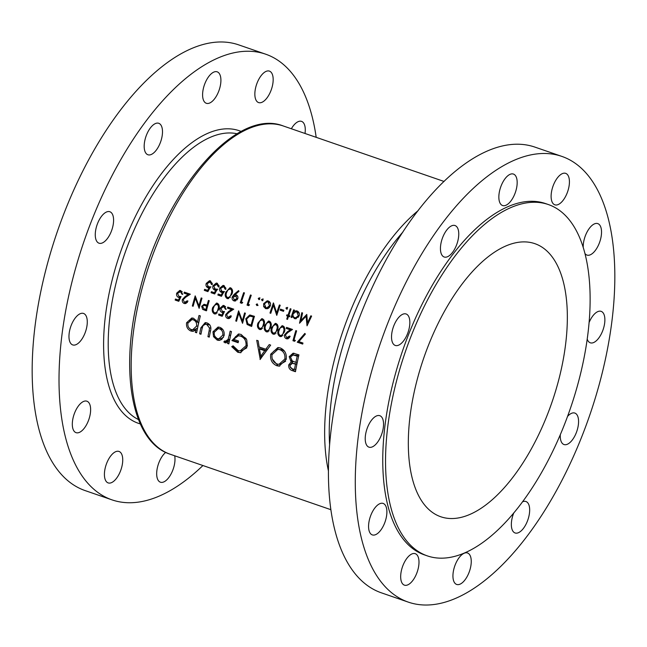 <?xml version="1.0" encoding="UTF-8"?>
<svg xmlns="http://www.w3.org/2000/svg" width="647" height="647" viewBox="0 0 647 647"><rect width="100%" height="100%" fill="white"/><g stroke="black" fill="none" stroke-linecap="round" stroke-linejoin="round"><path stroke-width="0.97" d="M470.28 568.6A16.636 7.813 109 0 0 467.522 552.983A16.636 7.813 109 0 0 453.911 568.826A16.636 7.813 109 0 0 456.669 584.443A16.636 7.813 109 0 0 470.28 568.6M513.864 512.739A16.636 7.813 109 0 0 512.319 517.349A16.636 7.813 109 0 0 515.077 532.966A16.636 7.813 109 0 0 528.696 517.131A16.636 7.813 109 0 0 525.938 501.514A16.636 7.813 109 0 0 522.412 501.862M560.302 434.598A16.636 7.813 109 0 0 563.99 444.529A16.636 7.813 109 0 0 577.601 428.686A16.636 7.813 109 0 0 574.843 413.069A16.636 7.813 109 0 0 567.516 416.433M587.225 339.125A16.636 7.813 109 0 0 590.299 342.805A16.636 7.813 109 0 0 603.91 326.97A16.636 7.813 109 0 0 601.152 311.353A16.636 7.813 109 0 0 589.126 322.465M585.025 253.64A16.636 7.813 109 0 0 586.95 255.072A16.636 7.813 109 0 0 600.562 239.228A16.636 7.813 109 0 0 597.804 223.611A16.636 7.813 109 0 0 584.192 239.455A16.636 7.813 109 0 0 583.222 247.275M568.454 188.981A16.636 7.813 109 0 0 565.696 173.364A16.636 7.813 109 0 0 552.085 189.199A16.636 7.813 109 0 0 554.843 204.816A16.636 7.813 109 0 0 568.454 188.981M516.201 189.684A16.636 7.813 109 0 0 513.443 174.067A16.636 7.813 109 0 0 499.824 189.903A16.636 7.813 109 0 0 502.582 205.528A16.636 7.813 109 0 0 516.201 189.684M457.785 241.153A16.636 7.813 109 0 0 455.027 225.536A16.636 7.813 109 0 0 441.416 241.38A16.636 7.813 109 0 0 444.174 256.996A16.636 7.813 109 0 0 457.785 241.153M408.872 329.598A16.636 7.813 109 0 0 406.114 313.981A16.636 7.813 109 0 0 392.503 329.816A16.636 7.813 109 0 0 395.26 345.441A16.636 7.813 109 0 0 408.872 329.598M382.571 431.314A16.636 7.813 109 0 0 379.813 415.697A16.636 7.813 109 0 0 366.194 431.541A16.636 7.813 109 0 0 368.952 447.158A16.636 7.813 109 0 0 382.571 431.314M385.919 519.056A16.636 7.813 109 0 0 383.161 503.439A16.636 7.813 109 0 0 369.542 519.274A16.636 7.813 109 0 0 372.3 534.899A16.636 7.813 109 0 0 385.919 519.056M174.69 455.787A16.636 7.813 -71 0 1 174.019 466.358A16.636 7.813 -71 0 1 160.407 482.201A16.636 7.813 -71 0 1 157.65 466.584A16.636 7.813 -71 0 1 165.705 452.39M291.352 128.761A16.636 7.813 -71 0 1 301.542 121.369A16.636 7.813 -71 0 1 305.012 133.476M255.824 86.957A16.636 7.813 -71 0 1 269.443 71.121A16.636 7.813 -71 0 1 272.201 86.738A16.636 7.813 -71 0 1 258.582 102.574A16.636 7.813 -71 0 1 255.824 86.957M203.57 87.66A16.636 7.813 -71 0 1 217.182 71.825A16.636 7.813 -71 0 1 219.94 87.442A16.636 7.813 -71 0 1 206.328 103.285A16.636 7.813 -71 0 1 203.57 87.66M145.154 139.137A16.636 7.813 -71 0 1 158.766 123.294A16.636 7.813 -71 0 1 161.524 138.911A16.636 7.813 -71 0 1 147.912 154.754A16.636 7.813 -71 0 1 145.154 139.137M96.241 227.574A16.636 7.813 -71 0 1 109.861 211.739A16.636 7.813 -71 0 1 112.618 227.356A16.636 7.813 -71 0 1 98.999 243.199A16.636 7.813 -71 0 1 96.241 227.574M69.941 329.299A16.636 7.813 -71 0 1 83.552 313.455A16.636 7.813 -71 0 1 86.31 329.072A16.636 7.813 -71 0 1 72.699 344.916A16.636 7.813 -71 0 1 69.941 329.299M73.289 417.032A16.636 7.813 -71 0 1 86.9 401.197A16.636 7.813 -71 0 1 89.658 416.814A16.636 7.813 -71 0 1 76.047 432.657A16.636 7.813 -71 0 1 73.289 417.032M418.019 569.303A16.636 7.813 109 0 0 415.261 553.686A16.636 7.813 109 0 0 401.65 569.53A16.636 7.813 109 0 0 404.407 585.147A16.636 7.813 109 0 0 418.019 569.303M105.388 467.288A16.636 7.813 -71 0 1 119.008 451.444A16.636 7.813 -71 0 1 121.765 467.061A16.636 7.813 -71 0 1 108.146 482.905A16.636 7.813 -71 0 1 105.388 467.288M316.189 137.334A235.71 110.661 109 0 0 265.691 54.194A235.71 110.661 109 0 0 72.828 278.574A235.71 110.661 109 0 0 111.899 499.832A235.71 110.661 109 0 0 202.923 465.533M265.691 54.194L238.84 44.926A235.71 110.661 109 0 0 45.977 269.314A235.71 110.661 109 0 0 85.048 490.563L111.899 499.832M558.887 379.255A144.418 67.806 109 0 0 534.948 243.693A144.418 67.806 109 0 0 416.781 381.172A144.418 67.806 109 0 0 440.72 516.735A144.418 67.806 109 0 0 558.887 379.255M548.446 204.581L545.664 203.619A185.794 87.224 109 0 0 393.643 380.485A185.794 87.224 109 0 0 424.44 554.883L427.222 555.846A185.794 87.224 109 0 0 579.243 378.98A185.794 87.224 109 0 0 548.446 204.581A185.794 87.224 109 0 0 396.425 381.447A185.794 87.224 109 0 0 427.222 555.846M561.952 156.437L535.101 147.168A235.71 110.661 109 0 0 342.239 371.556A235.71 110.661 109 0 0 381.309 592.806L408.16 602.074A235.71 110.661 109 0 0 601.023 377.686A235.71 110.661 109 0 0 561.952 156.437A235.71 110.661 109 0 0 369.089 380.816A235.71 110.661 109 0 0 408.16 602.074M217.214 340.112L219.026 340.419L221.703 339.489L224.08 335.623C224.63 331.628 223.247 328.87 219.931 327.366L218.071 327.042L212.96 331.79L213.534 336.675L217.214 340.112L218.71 340.096L215.152 336.65M196.631 332.776A173.598 81.498 -71 0 1 200.344 315.922L199.025 315.469A173.598 81.498 109 0 0 197.424 322.238L193.607 318.284L191.787 317.976L186.571 322.756C186.11 326.751 187.565 329.517 190.93 331.038L192.717 331.353L195.758 330.043A173.598 81.498 109 0 0 195.313 332.323L196.631 332.776M223.805 341.94L225.326 341.915L226.361 342.732L224.865 342.756L227.89 341.632A173.598 81.498 109 0 0 227.534 343.444L228.852 343.897A173.598 81.498 -71 0 1 231.472 331.579L230.154 331.127A173.598 81.498 109 0 0 229.224 335.267L228.084 339.416L225.415 341.325L224.784 340.88L223.805 341.94L225.601 342.878M227.461 341.381L225.415 341.325M260.037 359.489L270.664 345.11L269.225 344.608L265.78 349.243L259.123 346.946L258.161 340.791L256.722 340.298L260.272 359.481M295.461 371.71A173.598 81.498 -71 0 1 298.93 354.863L293.123 353.165L289.185 356.659L291.11 361.94L288.699 364.94C288.513 368.03 289.807 369.955 292.59 370.723L295.461 371.71M276.819 365.741L279.172 366.137L286.168 359.441C286.888 353.917 284.947 350.1 280.353 347.981L277.878 347.56L270.705 354.192C270.034 359.781 272.072 363.63 276.819 365.741L277.967 365.725L272.298 359.036M231.731 346.663L237.732 352.251L240.385 352.712L247.34 346.129L246.758 339.829L241.121 334.442L238.468 333.981L231.933 340.573L238.153 342.716A173.598 81.498 -71 0 1 238.517 340.993L233.616 339.303L238.419 335.753L240.603 336.133C244.615 337.783 246.418 340.985 246.006 345.741L240.183 350.884L238.088 350.537L233.098 345.822L231.731 346.663L233.462 346.46M209.256 337.136A173.598 81.498 -71 0 1 210.445 331.248C211.561 327.261 210.445 324.487 207.113 322.942L205.204 322.61L200.861 327.827A173.598 81.498 109 0 0 199.64 333.82L200.958 334.273A173.598 81.498 -71 0 1 202.123 328.563L202.988 325.635L205.439 324.22L206.757 324.454L209.507 328.021L209.094 330.965A173.598 81.498 109 0 0 207.938 336.683L209.256 337.136M187.201 300.815L184.516 302.44L183.166 299.731L185.697 297.208L190.339 294.199L184.346 292.129A173.598 81.498 109 0 0 184.039 293.164L188.148 294.587L185.155 296.528L182.349 299.537C181.993 301.462 182.608 302.764 184.201 303.467L185.147 303.629L187.994 301.09L187.201 300.815M187.379 302.537L184.516 302.44M311.619 316.092L310.827 315.817L307.479 322.829L306.791 314.426L300.928 320.548L302.578 312.97L301.785 312.695L299.529 323.233L306.063 316.213L307.034 325.821L311.619 316.092M218.718 309.557C219.802 306.783 219.333 304.672 217.319 303.225L216.486 303.079L212.726 307.487C211.706 310.285 212.232 312.412 214.311 313.86L215.119 313.997L218.718 309.557M230.615 315.793L227.93 317.426L226.579 314.717L229.111 312.186L233.753 309.177L227.76 307.115A173.598 81.498 109 0 0 227.453 308.15L231.561 309.565L228.569 311.506L225.763 314.523C225.407 316.44 226.021 317.75 227.615 318.453L228.561 318.607L231.408 316.068L230.615 315.793M230.793 317.515L227.93 317.426M287.535 319.375A173.598 81.498 -71 0 1 288.505 316.391L289.638 316.787A173.598 81.498 -71 0 1 289.945 315.873L288.813 315.485A173.598 81.498 -71 0 1 291.045 308.991L290.252 308.716A173.598 81.498 109 0 0 288.02 315.21L286.888 314.822A173.598 81.498 109 0 0 286.589 315.728L287.721 316.124A173.598 81.498 109 0 0 286.742 319.108L287.535 319.375M283.523 311.336A173.598 81.498 -71 0 1 283.871 310.301L280.483 309.129A173.598 81.498 109 0 0 280.127 310.172L283.523 311.336M265.682 308.659L268.545 308.279L270.317 305.958C270.947 303.572 270.284 301.914 268.311 301.001L267.171 300.806L263.644 303.661L263.636 306.597L265.682 308.659L267.033 308.643L265.391 307.454M257.11 305.538L257.66 304.947L257.207 303.855L256.188 304.446L256.875 305.578M302.691 344.075A173.598 81.498 -71 0 1 302.966 343.039L298.882 341.624L305.384 334.087L304.834 333.423L297.264 342.206L302.691 344.075M289.403 336.084L286.718 337.718L285.367 335L287.907 332.477L292.541 329.469L286.548 327.398A173.598 81.498 109 0 0 286.241 328.441L290.349 329.857L287.357 331.798L284.551 334.814C284.195 336.731 284.809 338.041 286.403 338.737L287.349 338.899L290.196 336.359L289.403 336.084M289.581 337.807L286.718 337.718M277.506 329.841C278.59 327.075 278.121 324.964 276.107 323.508L275.282 323.371L271.522 327.778C270.495 330.577 271.02 332.695 273.099 334.151L273.916 334.281L277.506 329.841M263.944 325.158C265.027 322.392 264.558 320.281 262.536 318.825L261.712 318.688L257.951 323.096C256.924 325.894 257.457 328.013 259.536 329.469L260.345 329.598L263.944 325.158M245.399 313.197L244.606 312.922A173.598 81.498 109 0 0 242.342 320.872L238.614 310.859A173.598 81.498 109 0 0 235.759 320.977L236.551 321.252A173.598 81.498 -71 0 1 238.775 313.285L242.544 323.322A173.598 81.498 -71 0 1 245.399 313.197M248.658 305.675L249.516 304.818L248.157 304.349A173.598 81.498 -71 0 1 251.246 295.258L250.462 294.983A173.598 81.498 109 0 0 247.033 305.109L248.658 305.675M238.565 290.592L234.263 294.215L232.249 296.836C231.772 298.785 232.346 300.143 233.963 300.895L234.885 301.041L237.789 298.76C238.25 296.852 237.684 295.542 236.09 294.83L235.136 294.587L239.018 291.312L238.565 290.592M224.056 291.546L221.937 291.393L220.57 288.425L223.708 286.629L225.019 289.112L225.803 289.387L224.121 285.602L223.037 285.416L219.794 288.109C219.196 290.155 219.745 291.579 221.452 292.379L222.552 292.541L221.201 295.04L218.201 294.005A173.598 81.498 109 0 0 217.861 295.048L221.484 296.294L224.056 291.546L223.385 291.579L224.566 291.562M222.98 286.508L224.493 286.613L222.98 286.508M210.493 286.864L208.374 286.71L207.008 283.742L210.138 281.946L211.448 284.429L212.24 284.704L210.55 280.919L209.466 280.733L206.231 283.426C205.633 285.473 206.183 286.896 207.881 287.697L208.989 287.858L207.63 290.357L204.63 289.322A173.598 81.498 109 0 0 204.298 290.366L207.913 291.611L210.493 286.864L209.822 286.896L211.003 286.888M209.41 281.825L210.93 281.93L209.41 281.825M217.271 289.201L215.16 289.047L213.793 286.079L216.923 284.284L218.233 286.775L219.026 287.05L217.335 283.265L216.252 283.079L213.009 285.772C212.41 287.81 212.96 289.233 214.667 290.042L215.766 290.204L214.416 292.703L211.415 291.668A173.598 81.498 109 0 0 211.076 292.703L214.699 293.956L217.271 289.201L216.599 289.241L217.788 289.225M216.195 284.162L217.715 284.276L216.195 284.162M231.861 294.231C233.106 291.473 232.734 289.363 230.761 287.891L229.92 287.753L225.868 292.161C224.679 294.951 225.107 297.078 227.154 298.542L227.97 298.679L231.861 294.231M241.881 303.338L242.73 302.472L241.38 302.003A173.598 81.498 -71 0 1 244.469 292.913L243.676 292.646A173.598 81.498 109 0 0 240.247 302.772L241.881 303.338M259.148 299.561L259.706 298.979L259.269 297.879L258.234 298.469L258.913 299.61M254.441 316.318L249.677 314.992L245.779 318.753L247.105 324.495L251.586 326.444A173.598 81.498 -71 0 1 254.441 316.318M270.729 327.503C271.805 324.729 271.336 322.618 269.322 321.171L268.497 321.033L264.736 325.433C263.709 328.231 264.235 330.358 266.321 331.806L267.13 331.943L270.729 327.503M284.292 332.186C285.376 329.412 284.906 327.301 282.893 325.853L282.06 325.716L278.299 330.116C277.272 332.914 277.806 335.041 279.884 336.489L280.693 336.626L284.292 332.186M294.595 341.284L295.396 340.427L294.037 339.958A173.598 81.498 -71 0 1 296.617 330.876L295.825 330.601A173.598 81.498 109 0 0 292.962 340.718L294.595 341.284M262.431 300.693L262.981 300.111L262.545 299.011L261.509 299.601L262.189 300.742M280.191 305.247L279.399 304.972A173.598 81.498 109 0 0 276.681 312.93L273.406 302.901A173.598 81.498 109 0 0 269.985 313.035L270.769 313.31A173.598 81.498 -71 0 1 273.446 305.335L276.762 315.372A173.598 81.498 -71 0 1 280.191 305.247M286.847 309.12L287.405 308.538L286.969 307.438L285.934 308.029L286.613 309.169M291.11 317.289L291.902 317.564A173.598 81.498 -71 0 1 292.355 316.197L294.466 318.591L295.558 318.777L299.132 315.954C299.763 313.552 299.092 311.886 297.119 310.94L293.989 311.442A173.598 81.498 -71 0 1 294.442 310.164L293.649 309.889A173.598 81.498 109 0 0 291.11 317.289L291.999 317.281M224.485 311.547L222.398 311.393L220.902 308.425L223.894 306.638L225.302 309.12L226.094 309.395L224.242 305.61L223.175 305.424L220.126 308.118C219.64 310.164 220.255 311.587 221.961 312.388L223.053 312.55L221.856 315.049L218.856 314.013A173.598 81.498 109 0 0 218.573 315.049L222.196 316.294L224.485 311.547L223.83 311.587L224.469 311.579M225.512 306.516L223.166 306.508L225.577 306.613M204.153 304.284L201.67 306.249L202.665 309.395L206.361 310.835A173.598 81.498 -71 0 1 209.224 300.709L208.431 300.443A173.598 81.498 109 0 0 207.072 305.109L203.926 304.284M181.071 296.569L178.984 296.415L177.488 293.447L180.481 291.651L181.888 294.142L182.68 294.409L180.828 290.632L179.761 290.446L176.712 293.131C176.227 295.186 176.841 296.609 178.548 297.402L179.648 297.563L178.443 300.062L175.442 299.027A173.598 81.498 109 0 0 175.159 300.062L178.782 301.316L181.071 296.569L180.416 296.601L181.055 296.593M182.098 291.538L179.753 291.53L182.163 291.627M201.985 298.218L201.193 297.943A173.598 81.498 109 0 0 198.928 305.894L195.2 295.873A173.598 81.498 109 0 0 192.345 305.999L193.138 306.266A173.598 81.498 -71 0 1 195.362 298.307L199.13 308.336A173.598 81.498 -71 0 1 201.985 298.218M295.533 371.313L293.778 370.707L290.034 366.558M290.139 364.916L288.699 364.94M290.188 364.916L292.816 361.916L291.11 361.94M292.816 361.916L291.417 360.242M290.649 356.634L289.185 356.659M291.514 355.502L294.191 353.278M294.458 369.534L292.662 368.911C290.875 368.483 289.993 367.302 290.026 365.361L292.339 363.331L295.501 364.132A173.598 81.498 109 0 0 294.458 369.534L295.768 369.51L296.108 368.208M296.933 364.026L294.611 363.824M296.286 363.8L292.339 363.331M296.916 364.115L295.501 364.132M295.857 362.401L292.274 360.953L290.503 357.112L293.01 354.985L297.216 356.133A173.598 81.498 109 0 0 295.857 362.401L297.272 362.385M298.688 355.923L295.339 355.486M297.361 355.462L293.01 354.985M298.639 356.117L297.216 356.133M208.164 291.15L204.298 290.366M205.827 290.341L205.964 289.783M208.593 290.349L207.63 290.357M209.952 287.85L208.989 287.858M210.259 287.842L207.881 287.697M209.167 287.68L207.469 286.176M207.137 283.418L206.231 283.426M207.38 282.974L209.822 280.749M212.297 284.421L211.448 284.429M212.353 283.523L210.93 281.93M214.941 293.495L211.076 292.703M212.604 292.687L212.75 292.129M215.378 292.687L214.416 292.703M216.729 290.188L215.766 290.204M217.036 290.188L214.667 290.042M215.952 290.026L214.254 288.513M213.922 285.756L213.009 285.772M214.165 285.311L216.608 283.095M219.074 286.767L218.233 286.775M219.139 285.861L217.715 284.276M221.727 295.833L217.861 295.048M219.39 295.024L219.535 294.466M222.156 295.032L221.201 295.04M223.514 292.533L222.552 292.541M223.822 292.525L221.452 292.379M222.73 292.363L221.031 290.859M220.7 288.101L219.794 288.109M220.95 287.656L223.393 285.432M225.86 289.104L225.019 289.112M225.916 288.206L224.493 286.613M228.755 298.542L227.154 298.542M228.698 298.518L227.299 297.426M226.757 292.153L225.868 292.161M227.607 290.382L230.267 287.778M231.068 293.964C230.558 296.286 229.362 297.466 227.461 297.491C225.973 296.277 225.706 294.595 226.66 292.444L227.865 290.01L230.364 288.926C231.844 290.139 232.079 291.813 231.068 293.964L231.95 293.948M230.356 297.329L227.461 297.491M229.814 288.837L231.157 288.91L229.814 288.837M232.54 290.705L231.157 288.91M233.899 296.002L238.816 290.988M235.686 300.92L233.963 300.895M235.508 300.871L234.052 299.747M233.163 296.827L232.249 296.836M235.597 295.816L236.98 298.534L234.343 299.868L233.017 297.175L236.778 295.8L235.597 295.816M237.853 298.526L236.98 298.534M237.74 296.423L236.778 295.8M237.263 299.796L234.343 299.868M242.285 302.925L240.247 302.772M241.776 302.747L241.921 302.198M243.911 294.498L244.331 292.873M249.063 305.271L247.033 305.109M248.561 305.093L248.707 304.535M250.696 296.844L251.117 295.21M259.536 299.553L259.018 298.461L258.234 298.469M259.018 298.461L259.973 297.871M239.616 313.277L238.775 313.285M236.624 320.969L235.759 320.977M243.207 320.863L242.342 320.872M251.982 325.797L249.273 324.462L247.105 324.495M246.661 318.745L245.779 318.753M249.168 316.189L250.761 315.105M253.349 317.087A173.598 81.498 109 0 0 251.076 325.126L247.817 323.694L246.564 319.028L249.734 316.124L254.222 317.07M251.942 325.118L251.076 325.126M252.33 316.739L254.303 316.707L249.734 316.124M261.162 329.444L259.536 329.469M261.437 329.323L260.434 328.506M258.824 323.079L257.951 323.096M261.525 319.772L262.674 318.874M263.151 324.891C262.763 327.228 261.639 328.401 259.787 328.417C258.266 327.212 257.918 325.53 258.743 323.371L259.803 320.944L262.205 319.853C263.717 321.058 264.033 322.732 263.151 324.891L264.016 324.883M262.504 328.482L259.787 328.417M263.774 319.747L261.663 319.764L263.839 319.836M267.947 331.79L266.321 331.806M268.214 331.668L267.219 330.852M265.61 325.425L264.736 325.433M268.311 322.117L269.451 321.219M269.936 327.236C269.548 329.566 268.424 330.738 266.572 330.763C265.052 329.558 264.704 327.875 265.529 325.708L266.588 323.282L268.99 322.198C270.503 323.395 270.818 325.077 269.936 327.236L270.802 327.22M269.289 330.819L266.572 330.763M270.559 322.085L268.44 322.109L270.624 322.174M274.732 334.127L273.099 334.151M274.999 334.006L274.005 333.189M272.395 327.762L271.522 327.778M275.096 324.454L276.237 323.557M276.714 329.574C276.334 331.903 275.21 333.084 273.358 333.1C271.829 331.895 271.481 330.213 272.306 328.053L273.374 325.627L275.768 324.535C277.288 325.74 277.603 327.414 276.714 329.574L277.587 329.566M276.067 333.165L273.358 333.1M277.345 324.43L275.226 324.446L277.409 324.519M281.51 336.464L279.884 336.489M281.785 336.351L280.782 335.534M279.18 330.107L278.299 330.116M281.882 326.792L283.022 325.902M283.499 331.919C283.111 334.248 281.995 335.421 280.135 335.445C278.614 334.24 278.267 332.558 279.092 330.391L280.151 327.964L282.553 326.881C284.073 328.078 284.389 329.76 283.499 331.919L284.373 331.903M282.852 335.502L280.135 335.445M284.122 326.767L282.011 326.792L284.187 326.856M288.238 338.713L286.403 338.737M288.4 338.64L287.292 337.831M285.432 334.798L284.551 334.814M291.983 329.833L290.349 329.857M292.104 329.752L288.214 328.409L286.241 328.441M295.218 340.362L292.962 340.718M279.747 366.097L277.967 365.725M272.136 354.176L270.705 354.192M273.657 351.281L278.906 347.633M277.07 363.986C273.228 362.288 271.538 359.174 272.023 354.653L277.838 349.372L280.005 349.736C283.758 351.402 285.376 354.491 284.85 358.996L278.994 364.318L277.07 363.986M284.599 351.297L282.043 349.703L280.005 349.736M282.043 349.703L277.838 349.372M286.257 358.98L284.85 358.996M278.994 364.318L280.305 364.301L285.634 361.252M261.073 358.333L260.814 356.238M259.884 348.903L259.657 347.132M267.607 349.218L265.78 349.243M260.749 356.246L259.447 348.911L264.704 350.723L260.749 356.246L262.181 356.222L266.507 350.698L264.704 350.723M266.507 350.698L261.251 348.887L259.447 348.911M240.975 352.672L237.732 352.251M238.88 352.235L233.13 346.646M240.183 350.884L241.493 350.868L246.855 347.795M247.413 345.724L246.006 345.741M246.135 338.551L242.641 336.108L240.603 336.133M242.641 336.108L238.419 335.753M238.274 342.134L233.68 340.548L231.933 340.573M233.68 340.548L234.02 339.44M235.354 336.804L239.519 334.046M228.941 343.428L227.534 343.444M229.305 341.608L227.89 341.632M225.326 341.915L225.843 341.406M227.008 341.309L229.831 339.392M229.758 339.392L228.084 339.416M302.877 343.363L299.432 342.174L297.264 342.206M196.72 332.307L195.313 332.323M197.173 330.027L195.758 330.043M193.461 331.28L190.93 331.038M192.426 331.021L188.956 327.867M188.018 322.732L186.571 322.756M189.256 320.71L192.846 318.073M198.847 322.222L197.424 322.238M191.237 329.533C188.665 328.385 187.549 326.274 187.889 323.193L191.924 319.586L193.291 319.804C195.879 320.936 196.971 323.047 196.567 326.137L192.66 329.784L191.237 329.533M196.332 320.273L193.291 319.804M195.321 319.78L191.924 319.586M197.99 326.12L196.567 326.137M198.532 323.621L198.071 322.23M192.66 329.784L194.27 329.76L197.602 327.932M209.345 336.658L207.938 336.683M210.841 327.997L209.507 328.021M209.952 325.029L206.757 324.454M208.787 324.422L205.439 324.22M201.055 333.803L199.64 333.82M202.293 327.803L200.861 327.827M203.862 324.705L206.328 322.716M219.762 340.354L218.71 340.096M215.111 336.658L213.534 336.675M214.408 331.774L212.96 331.79M215.758 329.606L219.115 327.139M217.513 338.599C214.974 337.402 213.898 335.283 214.286 332.234L218.201 328.644L219.592 328.878C222.107 330.01 223.166 332.105 222.762 335.162L218.848 338.826L217.513 338.599M222.827 329.485L219.592 328.878M221.622 328.854L218.201 328.652M224.169 335.146L222.762 335.162M218.848 338.826L220.449 338.802L223.53 337.273M257.991 305.521L257.474 304.422L256.188 304.446M262.811 300.685L262.294 299.593L261.509 299.601M262.294 299.593L263.248 299.003M267.454 308.765L267.033 308.643M264.631 306.581L263.636 306.597M264.55 303.645L263.644 303.661M264.906 303.014L267.534 300.823M265.99 307.754L264.437 303.928L267.138 301.769L267.987 301.906L269.524 305.683L266.807 307.883L265.99 307.754M270.503 303.669L268.78 301.898L267.987 301.906M268.78 301.898L267.138 301.769M270.406 305.667L269.524 305.683M266.807 307.883L269.702 307.179M277.409 313.399L277.231 312.922M274.304 305.327L273.446 305.335M270.867 313.019L269.985 313.035M273.495 305.335L273.867 303.896M277.571 312.913L276.681 312.93M279.633 306.832L280.054 305.198M283.645 310.981L280.127 310.172M281.235 310.156L281.421 309.452M287.236 309.112L286.718 308.021L285.934 308.029M286.718 308.021L287.672 307.43M289.775 316.375L288.505 316.391M287.624 319.092L286.742 319.108M288.983 316.383L287.721 316.124M289.055 316.1L286.589 315.728M287.931 315.712L288.061 315.21M288.91 315.202L288.02 315.21M290.487 310.576L290.907 308.942M292.727 316.189L292.962 315.299M293.552 313.027L294.304 310.115M296.334 310.762L293.989 311.442M296.245 318.696L294.466 318.591M295.816 318.575L294.199 317.418M293.188 316.181L292.355 316.197M294.757 317.677C293.212 316.981 292.679 315.704 293.156 313.844L295.897 311.7L296.763 311.838L298.348 315.671L295.606 317.823L294.757 317.677M299.351 313.819L297.555 311.83L296.763 311.838M297.555 311.83L295.897 311.7M299.221 315.655L298.348 315.671M295.606 317.823L298.55 317.103M229.45 318.429L227.615 318.453M229.612 318.356L228.504 317.54M226.644 314.515L225.763 314.523M233.187 309.541L231.561 309.565M233.316 309.468L229.426 308.126L227.453 308.15M229.426 308.126L229.531 307.721M222.511 315.631L218.573 315.049M222.794 315.032L221.856 315.049M223.999 312.533L223.053 312.55M222.819 311.506L224.088 312.355L221.961 312.388M221.015 308.101L220.126 308.118M222.932 306.532L224.161 305.586M226.135 309.112L225.302 309.12M215.936 313.835L214.311 313.86M216.211 313.722L215.216 312.905M213.607 307.479L212.726 307.487M216.308 304.163L217.449 303.273M217.926 309.282C217.538 311.619 216.422 312.792 214.561 312.816C213.041 311.611 212.693 309.929 213.518 307.762L214.586 305.335L216.98 304.252C218.5 305.449 218.815 307.131 217.926 309.282L218.799 309.274M217.279 312.873L214.561 312.816M218.557 304.139L216.438 304.163L218.621 304.227M206.805 310.204L204.84 309.363L202.665 309.395M202.568 306.233L201.67 306.249M204.185 305.303L205.083 304.47M207.946 305.101L207.072 305.109M205.851 309.525L204.242 308.967L202.462 306.516L203.886 305.303L206.781 306.152A173.598 81.498 109 0 0 205.851 309.525L206.716 309.509M207.768 305.716L205.245 305.594M207.347 305.57L203.886 305.303M207.655 306.136L206.781 306.152M308.093 323.508L307.988 322.821M306.921 316.205L306.063 316.213M301.3 321.422L301.421 320.548M302.286 314.272L302.472 312.93M302.109 320.54L300.928 320.548M303.629 318.858L306.824 314.96M308.409 322.821L307.479 322.829M310.657 318.089L311.458 316.035M179.098 300.645L175.159 300.062M179.381 300.046L178.443 300.062M180.586 297.555L179.648 297.563M179.405 296.528L180.675 297.377L178.548 297.402M177.601 293.123L176.712 293.131M179.518 291.546L180.748 290.6M182.721 294.126L181.888 294.142M186.037 303.443L184.201 303.467M186.199 303.37L185.091 302.561M183.23 299.529L182.349 299.537M189.773 294.563L188.148 294.587M189.903 294.482L186.012 293.14L184.039 293.164M196.203 298.291L195.362 298.307M193.21 305.982L192.345 305.999M199.794 305.877L198.928 305.894M237.117 133.767A151.414 71.081 109 0 0 117.083 278.978A151.414 71.081 109 0 0 138.482 419.571M140.302 423.906A154.738 72.642 -71 0 1 112.667 278.04A154.738 72.642 -71 0 1 241.218 131.478M141.345 291.263A173.598 81.498 109 0 0 170.121 454.21C130.856 441.707 118.959 368.628 139.76 290.406C163.917 192.119 235.427 106.925 283.386 126.011A173.598 81.498 109 0 0 141.345 291.263M402.895 232.047A170.266 79.937 109 0 0 339.254 358.98A170.266 79.937 109 0 0 329.598 444.457M328.385 470.733A173.598 81.498 -71 0 1 334.839 358.042A173.598 81.498 -71 0 1 418.148 210.623M293.778 370.707L292.59 370.723M235.362 294.199L234.263 294.215M251.756 325.797L249.807 325.829M288.983 331.774L287.357 331.798M230.647 335.251L229.224 335.267M210.51 330.949L209.094 330.965M230.195 311.482L228.569 311.506M206.53 310.212L204.638 310.236M186.781 296.504L185.155 296.528M170.121 454.21L330.811 509.666M283.386 126.011L444.077 181.467"/></g></svg>
